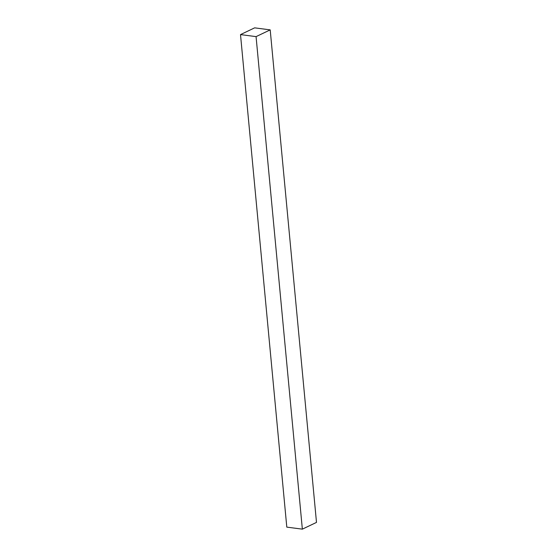 <?xml version="1.0" encoding="UTF-8"?>
<svg xmlns="http://www.w3.org/2000/svg" width="557" height="557" viewBox="0 0 557 557"><rect width="100%" height="100%" fill="white"/><g stroke="black" fill="none" stroke-linecap="round" stroke-linejoin="round"><path stroke-width="0.84" d="M240.506 34.597L254.646 27.85L270.201 29.876L316.494 522.403L270.201 29.876L256.067 36.623L302.354 529.15L316.494 522.403L302.354 529.15L256.067 36.623L240.506 34.597L286.799 527.124L240.506 34.597L256.067 36.623L270.201 29.876L254.646 27.85L240.506 34.597M286.799 527.124L302.354 529.15L286.799 527.124"/></g></svg>
